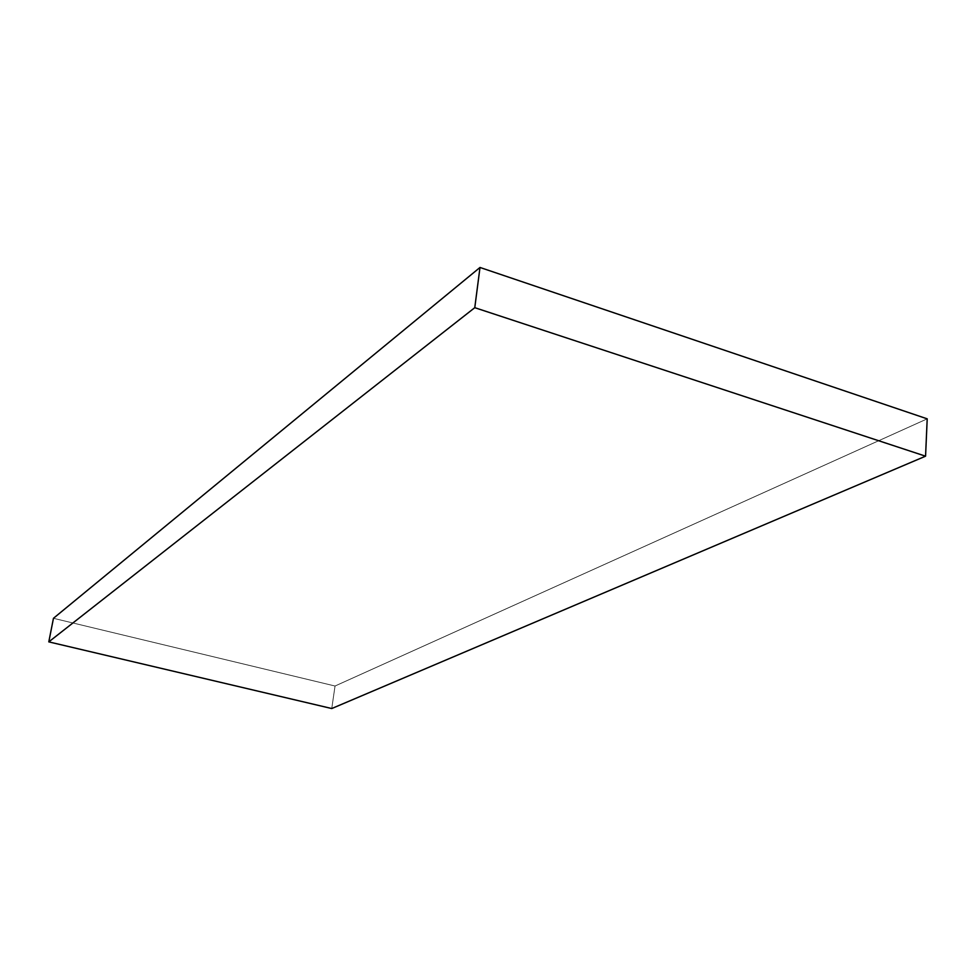 <?xml version="1.0" encoding="UTF-8"?>
<svg xmlns="http://www.w3.org/2000/svg" width="976" height="976" viewBox="0 0 976 976"><rect width="100%" height="100%" fill="white"/><g stroke="black" fill="none" stroke-linecap="round" stroke-linejoin="round"><path stroke-width="0.73" stroke-dasharray="4.88 3.66" d="M331.755 708.539L335.036 686.018L53.46 618.296L335.036 686.018L331.755 708.539M927.2 418.838L335.036 686.018L927.2 418.838"/><path stroke-width="1.46" d="M479.997 267.461L474.775 307.684L48.8 641.879L53.46 618.296L479.997 267.461L927.2 418.838L925.565 456.182L927.2 418.838L479.997 267.461L53.46 618.296L48.8 641.879L331.755 708.539L925.565 456.182L474.775 307.684L479.997 267.461M474.775 307.684L48.8 641.879L331.755 708.539L925.565 456.182L474.775 307.684"/></g></svg>
